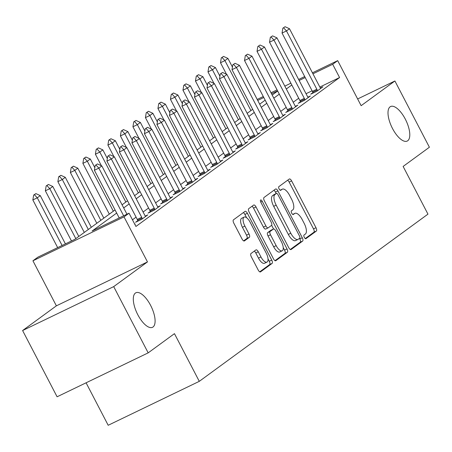 <?xml version="1.0" encoding="UTF-8"?>
<svg xmlns="http://www.w3.org/2000/svg" width="452" height="452" viewBox="0 0 452 452"><rect width="100%" height="100%" fill="white"/><g stroke="black" fill="none" stroke-linecap="round" stroke-linejoin="round"><path stroke-width="0.68" d="M304.292 237.351A2.057 0.842 64.3 0 0 305.874 238.701A2.057 0.842 64.3 0 0 305.925 238.673L316.366 231.04A2.938 1.198 64.3 0 0 315.993 227.718L291.619 180.902A2.938 1.198 64.3 0 0 289.365 178.975A2.938 1.198 64.3 0 0 289.286 179.02L278.85 186.653A2.057 0.842 64.3 0 0 279.11 188.976A2.057 0.842 64.3 0 0 280.686 190.326A2.057 0.842 64.3 0 0 280.743 190.292L282.093 189.303A9.407 3.842 64.3 0 1 282.342 189.156A9.407 3.842 64.3 0 1 289.568 195.332L291.602 199.23A9.407 3.842 64.3 0 1 292.789 209.852L291.438 210.841A2.057 0.842 64.3 0 0 291.698 213.163A2.057 0.842 64.3 0 0 293.28 214.514A2.057 0.842 64.3 0 0 293.337 214.48L294.687 213.497A9.407 3.842 64.3 0 1 294.936 213.344A9.407 3.842 64.3 0 1 302.162 219.519L304.196 223.418A9.407 3.842 64.3 0 1 305.382 234.04L304.032 235.029A2.057 0.842 64.3 0 0 304.292 237.351M150.606 305.36A19.165 7.825 64.3 0 0 135.877 292.777A19.165 7.825 64.3 0 0 137.798 314.728A19.165 7.825 64.3 0 0 152.527 327.304A19.165 7.825 64.3 0 0 150.606 305.36M405.303 119.119A19.165 7.825 64.3 0 0 390.573 106.542A19.165 7.825 64.3 0 0 392.494 128.487A19.165 7.825 64.3 0 0 407.218 141.064A19.165 7.825 64.3 0 0 405.303 119.119M250.973 253.538A2.938 1.198 64.3 0 0 251.346 256.855L258.182 269.991A2.938 1.198 64.3 0 0 260.442 271.923A2.938 1.198 64.3 0 0 260.522 271.872L272.11 263.397A2.938 1.198 64.3 0 0 271.737 260.081L247.368 213.259A2.938 1.198 64.3 0 0 245.108 211.333A2.938 1.198 64.3 0 0 245.029 211.378L233.441 219.853A2.938 1.198 64.3 0 0 233.814 223.175L242.069 239.04A2.938 1.198 64.3 0 0 244.329 240.967A2.938 1.198 64.3 0 0 244.408 240.922L249.368 237.294A2.938 1.198 64.3 0 0 248.995 233.978L244.899 226.107A7.865 3.209 64.3 0 1 244.114 217.107A7.865 3.209 64.3 0 1 250.154 222.265L266.2 253.086A7.865 3.209 64.3 0 1 266.985 262.092A7.865 3.209 64.3 0 1 260.945 256.928L258.273 251.792A2.938 1.198 64.3 0 0 256.013 249.866A2.938 1.198 64.3 0 0 255.934 249.911L250.973 253.538M148.183 352.859L57.088 396.788L22.6 330.536L113.701 286.613L148.183 352.859L174.455 333.649L199.287 381.347L427.959 214.135L403.127 166.438L429.4 147.233L394.912 80.987L361.137 105.683L337.689 60.636L332.683 64.291L339.582 77.541L135.928 226.458L129.029 213.208L124.023 216.87L32.928 260.793L37.928 257.137L74.862 239.328L115.057 209.937M113.701 286.613L147.476 261.917L124.023 216.87M288.732 247.651A2.938 1.198 64.3 0 0 290.992 249.583A2.938 1.198 64.3 0 0 291.071 249.538L302.659 241.057A2.938 1.198 64.3 0 0 302.292 237.741L277.918 190.925A2.938 1.198 64.3 0 0 275.658 188.992A2.938 1.198 64.3 0 0 275.579 189.038L263.991 197.513A2.938 1.198 64.3 0 0 264.363 200.835L288.732 247.651M287.387 252.227L275.793 260.702A2.938 1.198 64.3 0 1 275.72 260.753A2.938 1.198 64.3 0 1 273.46 258.821L249.086 212.005A2.938 1.198 64.3 0 1 248.713 208.683L253.674 205.055A2.938 1.198 64.3 0 1 253.753 205.01A2.938 1.198 64.3 0 1 256.013 206.943L265.895 225.927A2.938 1.198 64.3 0 0 268.155 227.859A2.938 1.198 64.3 0 0 268.234 227.808L271.522 225.407A2.938 1.198 64.3 0 0 271.149 222.085L260.86 202.315A2.057 0.842 64.3 0 1 260.657 199.959A2.057 0.842 64.3 0 1 262.239 201.309L287.014 248.911A2.938 1.198 64.3 0 1 287.387 252.227L284.924 253.414L275.014 260.663M394.912 80.987L357.639 98.96M339.582 77.541L319.846 87.061M312.1 90.795L306.038 93.717M298.704 98.237L293.212 102.254M286.195 107.384L280.703 111.401M273.686 116.531L268.194 120.543M261.177 125.679L255.685 129.69M248.662 134.826L243.176 138.837M236.153 143.973L230.661 147.985M223.644 153.121L218.152 157.132M211.135 162.268L205.643 166.279M198.626 171.415L193.134 175.427M186.117 180.563L180.625 184.574M173.608 189.71L168.116 193.722M161.098 198.857L155.607 202.869M148.589 208.005L143.098 212.016M136.08 217.152L132.459 219.796M312.914 92.598L310.722 94.197L316.88 91.231L322.881 86.84L320.445 88.016M300.405 101.745L298.213 103.344L304.371 100.378L310.371 95.988L307.936 97.163M287.896 110.893L285.704 112.491L291.856 109.525L297.862 105.135L295.427 106.31M275.387 120.04L273.194 121.639L279.347 118.673L285.353 114.283L282.918 115.458M262.878 129.187L260.685 130.786L266.838 127.82L272.844 123.43L270.409 124.605M250.368 138.335L248.176 139.934L254.329 136.967L260.335 132.577L257.9 133.752M237.854 147.482L235.667 149.081L241.82 146.115L247.826 141.725L245.391 142.9M225.345 156.629L223.158 158.228L229.311 155.262L235.317 150.872L232.882 152.047M212.835 165.777L210.649 167.376L216.802 164.409L222.808 160.019L220.373 161.195M200.326 174.924L198.134 176.523L204.293 173.557L210.299 169.167L207.863 170.342M187.817 184.071L185.625 185.67L191.784 182.704L197.79 178.314L195.354 179.489M175.308 193.219L173.116 194.818L179.274 191.851L185.275 187.461L182.845 188.637M162.799 202.366L160.607 203.965L166.765 200.999L172.766 196.609L170.331 197.784M150.29 211.513L148.098 213.112L154.256 210.146L160.257 205.756L157.821 206.931M137.781 220.661L135.589 222.26L141.742 219.293L147.747 214.903L145.312 216.079M134.786 224.265L135.238 224.051L134.826 224.35M86.078 382.804L108.186 425.275L199.287 381.347M147.476 261.917L56.376 305.84L22.6 330.536M56.376 305.84L32.928 260.793M116.672 213.05L92.095 231.017L129.029 213.208M291.806 84.987L286.314 89.004M279.296 94.135L273.805 98.152M266.787 103.282L261.296 107.293M254.278 112.429L248.786 116.441M241.769 121.577L236.277 125.588M229.26 130.724L223.768 134.736M216.751 139.871L211.259 143.883M204.242 149.019L198.75 153.03M191.727 158.166L186.235 162.178M179.218 167.313L173.726 171.325M166.709 176.461L161.217 180.472M154.2 185.608L148.708 189.62M141.691 194.755L136.199 198.767M129.182 203.903L123.69 207.914M332.683 64.291L312.948 73.812M305.202 77.546L299.145 80.467M257.205 99.44L263.267 96.519M271.014 92.784L277.07 89.863M284.816 86.129L290.879 83.202M298.625 79.467L304.682 76.546M312.428 72.812L337.689 60.636M277.59 90.858L271.528 93.779M263.787 97.513L257.725 100.434M122.074 204.807L127.566 200.79M134.583 195.659L140.075 191.642M147.092 186.512L152.584 182.495M159.601 177.365L165.093 173.348M172.11 168.217L177.602 164.2M184.619 159.07L190.111 155.053M197.128 149.923L202.62 145.906M209.638 140.775L215.129 136.758M222.147 131.628L227.638 127.611M234.656 122.481L240.148 118.464M247.165 113.333L252.657 109.316M259.674 104.186L265.166 100.169M272.189 95.039L277.681 91.027M305.247 238.554L313.903 232.226A2.938 1.198 64.3 0 0 313.53 228.91L289.161 182.088A2.938 1.198 64.3 0 0 287.602 180.252M276.206 193.558L275.454 192.111A2.938 1.198 64.3 0 0 273.901 190.269M290.291 249.493L300.201 242.249A2.938 1.198 64.3 0 0 299.829 238.927L299.518 238.334M299.687 238.21A2.057 0.842 64.3 0 0 299.427 235.887L278.031 194.789A2.057 0.842 64.3 0 0 276.449 193.439A2.057 0.842 64.3 0 0 276.398 193.473L274.974 194.513A9.407 3.842 64.3 0 0 276.161 205.135L290.783 233.226A9.407 3.842 64.3 0 0 298.015 239.396A9.407 3.842 64.3 0 0 298.263 239.249L299.687 238.21M274.048 194.603A2.057 0.842 64.3 0 0 273.991 194.626A2.057 0.842 64.3 0 0 273.935 194.659L276.398 193.473M298.015 239.396L295.551 240.588A9.407 3.842 64.3 0 1 288.325 234.413L273.697 206.321A9.407 3.842 64.3 0 1 272.511 195.699L273.935 194.659M268.07 227.887L265.77 229A2.938 1.198 64.3 0 1 265.691 229.045A2.938 1.198 64.3 0 1 263.431 227.113L253.549 208.129A2.938 1.198 64.3 0 0 251.996 206.287M271.641 225.288L273.556 228.972M283.229 247.549L284.551 250.097L287.014 248.911M276.155 245.628A7.865 3.209 64.3 0 0 282.195 250.792A7.865 3.209 64.3 0 0 281.41 241.786L275.754 230.927A2.938 1.198 64.3 0 0 273.494 229A2.938 1.198 64.3 0 0 273.42 229.045L270.126 231.452A2.938 1.198 64.3 0 0 270.499 234.769L276.155 245.628L273.692 246.815A7.865 3.209 64.3 0 0 279.731 251.979L282.195 250.792M271.121 230.153A2.938 1.198 64.3 0 0 271.036 230.187A2.938 1.198 64.3 0 0 270.957 230.232L273.42 229.045M273.692 246.815L268.036 235.955A2.938 1.198 64.3 0 1 267.663 232.639L270.957 230.232M284.924 253.414A2.938 1.198 64.3 0 0 284.551 250.097M266.985 262.092L264.527 263.279A7.865 3.209 64.3 0 1 258.482 258.115L255.809 252.979A2.938 1.198 64.3 0 0 254.256 251.142M244.114 217.107L241.65 218.293A7.865 3.209 64.3 0 0 242.436 227.294L244.899 226.107M243.628 240.882L246.905 238.481A2.938 1.198 64.3 0 0 246.532 235.164L242.436 227.294M246.628 217.751L244.905 214.446A2.938 1.198 64.3 0 0 243.351 212.609M259.742 271.833L269.652 264.584A2.938 1.198 64.3 0 0 269.279 261.267L268.019 258.849M232.435 67.071L227.927 58.41L224.927 60.608L250.939 110.576M222.039 57.5L223.537 56.404L221.299 57.862L222.039 57.5L224.927 60.608L220.497 62.743L226.492 74.269M227.927 58.41L223.537 56.404M221.299 57.862L220.497 62.743M285.093 26.724L282.85 28.182L285.093 26.724L289.483 28.73L319.83 87.027A2.994 1.22 64.3 0 0 320.293 87.795L320.728 88.417M317.468 90.801L317.197 90.061A2.994 1.22 64.3 0 0 316.829 89.225L286.478 30.928L282.048 33.064L282.85 28.182M313.083 93.061L312.767 92.197A2.994 1.22 64.3 0 0 312.394 91.36L282.048 33.064M289.483 28.73L286.478 30.928L283.59 27.826M219.926 76.218L215.418 67.557L212.417 69.755L238.43 119.723M209.53 66.647L211.027 65.551L208.79 67.009L209.53 66.647L212.417 69.755L207.988 71.891L213.982 83.417M215.418 67.557L211.027 65.551M208.79 67.009L207.988 71.891M207.417 85.36L202.908 76.704L199.908 78.902L225.921 128.871M197.015 75.795L198.518 74.699L196.281 76.151L197.015 75.795L199.908 78.902L195.473 81.038L201.473 92.558M202.908 76.704L198.518 74.699M196.281 76.151L195.473 81.038M194.908 94.508L190.399 85.852L187.399 88.05L213.412 138.018M184.506 84.942L186.009 83.846L183.772 85.298L184.506 84.942L187.399 88.05L182.964 90.185L188.964 101.706M190.399 85.852L186.009 83.846M183.772 85.298L182.964 90.185M272.584 35.872L270.341 37.33L272.584 35.872L276.974 37.878L307.32 96.174A2.994 1.22 64.3 0 0 307.784 96.943L308.219 97.564M304.959 99.948L304.688 99.208A2.994 1.22 64.3 0 0 304.32 98.372L273.968 40.075L269.539 42.211L270.341 37.33M300.574 102.208L300.258 101.344A2.994 1.22 64.3 0 0 299.885 100.508L269.539 42.211M276.974 37.878L273.968 40.075L271.081 36.974M260.075 45.019L257.832 46.477L260.075 45.019L264.465 47.025L294.811 105.322A2.994 1.22 64.3 0 0 295.275 106.09L295.71 106.712M292.45 109.09L292.178 108.356A2.994 1.22 64.3 0 0 291.811 107.519L261.459 49.223L257.03 51.358L257.832 46.477M288.065 111.356L287.749 110.491A2.994 1.22 64.3 0 0 287.376 109.655L257.03 51.358M264.465 47.025L261.459 49.223L258.572 46.121M247.566 54.167L245.323 55.624L247.566 54.167L251.956 56.172L282.302 114.469A2.994 1.22 64.3 0 0 282.766 115.237L283.201 115.859M279.941 118.238L279.669 117.503A2.994 1.22 64.3 0 0 279.296 116.667L248.95 58.37L244.521 60.506L245.323 55.624M275.556 120.503L275.24 119.639A2.994 1.22 64.3 0 0 274.867 118.803L244.521 60.506M251.956 56.172L248.95 58.37L246.063 55.268M182.399 103.655L177.89 94.999L174.89 97.197L200.903 147.166M171.997 94.089L173.5 92.993L171.263 94.445L171.997 94.089L174.89 97.197L170.455 99.333L176.455 110.853M177.89 94.999L173.5 92.993M171.263 94.445L170.455 99.333M235.051 63.314L232.814 64.772L235.051 63.314L239.447 65.32L269.793 123.616A2.994 1.22 64.3 0 0 270.256 124.385L270.691 125.006M267.431 127.385L267.16 126.65A2.994 1.22 64.3 0 0 266.787 125.814L236.441 67.517L232.012 69.653L232.814 64.772M263.047 129.651L262.731 128.786A2.994 1.22 64.3 0 0 262.358 127.95L232.012 69.653M239.447 65.32L236.441 67.517L233.554 64.416M169.89 112.802L165.381 104.146L162.381 106.344L188.394 156.313M159.488 103.237L160.991 102.141L158.748 103.593L159.488 103.237L162.381 106.344L157.946 108.48L163.946 120M165.381 104.146L160.991 102.141M158.748 103.593L157.946 108.48M157.381 121.95L152.872 113.294L149.872 115.492L175.885 165.46M146.979 112.384L148.482 111.288L146.239 112.74L146.979 112.384L149.872 115.492L145.437 117.627L151.437 129.148M152.872 113.294L148.482 111.288M146.239 112.74L145.437 117.627M144.872 131.097L140.363 122.441L137.357 124.639L163.37 174.608M134.47 121.531L135.973 120.435L133.73 121.887L134.47 121.531L137.357 124.639L132.928 126.775L138.928 138.295M140.363 122.441L135.973 120.435M133.73 121.887L132.928 126.775M132.357 140.244L127.854 131.588L124.848 133.786L150.861 183.755M121.961 130.679L123.464 129.583L121.221 131.035L121.961 130.679L124.848 133.786L120.418 135.922L126.419 147.442M127.854 131.588L123.464 129.583M121.221 131.035L120.418 135.922M119.848 149.392L115.345 140.736L112.339 142.934L138.352 192.902M109.452 139.826L110.955 138.73L108.712 140.182L109.452 139.826L112.339 142.934L107.909 145.069L113.91 156.59M115.345 140.736L110.955 138.73M108.712 140.182L107.909 145.069M222.542 72.461L220.305 73.919L222.542 72.461L226.932 74.467L257.284 132.764A2.994 1.22 64.3 0 0 257.747 133.532L258.182 134.154M254.922 136.532L254.651 135.798A2.994 1.22 64.3 0 0 254.278 134.962L223.932 76.665L219.502 78.801L220.305 73.919M250.538 138.798L250.222 137.933A2.994 1.22 64.3 0 0 249.849 137.097L219.502 78.801M226.932 74.467L223.932 76.665L221.045 73.563M210.033 81.609L207.796 83.066L210.033 81.609L214.423 83.614L244.775 141.911A2.994 1.22 64.3 0 0 245.238 142.679L245.673 143.301M242.413 145.68L242.142 144.945A2.994 1.22 64.3 0 0 241.769 144.109L211.423 85.812L206.993 87.948L207.796 83.066M238.029 147.945L237.707 147.081A2.994 1.22 64.3 0 0 237.34 146.245L206.993 87.948M214.423 83.614L211.423 85.812L208.536 82.71M197.524 90.756L195.287 92.214L197.524 90.756L201.914 92.762L232.266 151.058A2.994 1.22 64.3 0 0 232.729 151.827L233.164 152.448M229.904 154.827L229.633 154.092A2.994 1.22 64.3 0 0 229.26 153.256L198.914 94.96L194.484 97.095L195.287 92.214M225.52 157.093L225.198 156.228A2.994 1.22 64.3 0 0 224.83 155.392L194.484 97.095M201.914 92.762L198.914 94.96L196.027 91.852M185.015 99.903L182.777 101.361L185.015 99.903L189.405 101.909L219.751 160.206A2.994 1.22 64.3 0 0 220.22 160.974L220.655 161.596M217.395 163.974L217.124 163.24A2.994 1.22 64.3 0 0 216.751 162.404L186.405 104.107L181.97 106.243L182.777 101.361M213.005 166.24L212.689 165.375A2.994 1.22 64.3 0 0 212.321 164.539L181.97 106.243M189.405 101.909L186.405 104.107L183.512 100.999M172.506 109.051L170.268 110.503L172.506 109.051L176.896 111.056L207.242 169.353A2.994 1.22 64.3 0 0 207.711 170.121L208.14 170.743M204.886 173.122L204.615 172.387A2.994 1.22 64.3 0 0 204.242 171.551L173.896 113.254L169.46 115.39L170.268 110.503M200.496 175.387L200.179 174.523A2.994 1.22 64.3 0 0 199.812 173.687L169.46 115.39M176.896 111.056L173.896 113.254L171.003 110.147M107.339 158.539L102.836 149.883L99.83 152.081L125.842 202.05M96.943 148.974L98.446 147.877L96.203 149.329L96.943 148.974L99.83 152.081L95.4 154.217L101.401 165.737M102.836 149.883L98.446 147.877M96.203 149.329L95.4 154.217M159.997 118.198L157.759 119.65L159.997 118.198L164.387 120.204L194.733 178.5A2.994 1.22 64.3 0 0 195.202 179.269L195.631 179.89M192.377 182.269L192.106 181.534A2.994 1.22 64.3 0 0 191.733 180.698L161.387 122.402L156.951 124.537L157.759 119.65M187.987 184.535L187.67 183.67A2.994 1.22 64.3 0 0 187.297 182.834L156.951 124.537M164.387 120.204L161.387 122.402L158.494 119.294M94.83 167.686L90.321 159.031L87.321 161.228L113.333 211.197M84.434 158.121L85.931 157.025L83.693 158.477L84.434 158.121L87.321 161.228L82.891 163.364L109.316 214.135M90.321 159.031L85.931 157.025M83.693 158.477L82.891 163.364M147.488 127.345L145.245 128.797L147.488 127.345L151.878 129.351L182.224 187.648A2.994 1.22 64.3 0 0 182.693 188.416L183.122 189.038M179.862 191.416L179.591 190.682A2.994 1.22 64.3 0 0 179.224 189.846L148.877 131.549L144.442 133.685L145.245 128.797M175.478 193.682L175.161 192.818A2.994 1.22 64.3 0 0 174.788 191.981L144.442 133.685M151.878 129.351L148.877 131.549L145.985 128.441M103.824 218.147L77.812 168.178L74.812 170.376L100.824 220.344M71.924 167.268L73.422 166.172L71.184 167.624L71.924 167.268L74.812 170.376L70.382 172.511L96.807 223.277M77.812 168.178L73.422 166.172M71.184 167.624L70.382 172.511M134.978 136.493L132.735 137.945L134.978 136.493L139.369 138.498L169.715 196.795A2.994 1.22 64.3 0 0 170.178 197.564L170.613 198.185M167.353 200.564L167.082 199.829A2.994 1.22 64.3 0 0 166.715 198.993L136.368 140.696L131.933 142.832L132.735 137.945M162.969 202.829L162.652 201.965A2.994 1.22 64.3 0 0 162.279 201.129L131.933 142.832M139.369 138.498L136.368 140.696L133.476 137.589M91.315 227.294L65.303 177.325L62.303 179.517L88.315 229.492M59.415 176.416L60.913 175.319L58.675 176.772L59.415 176.416L62.303 179.517L57.873 181.659L84.298 232.424M65.303 177.325L60.913 175.319M58.675 176.772L57.873 181.659M122.469 145.64L120.226 147.092L122.469 145.64L126.859 147.646L157.206 205.942A2.994 1.22 64.3 0 0 157.669 206.711L158.104 207.327M154.844 209.711L154.573 208.977A2.994 1.22 64.3 0 0 154.205 208.14L123.854 149.844L119.424 151.979L120.226 147.092M150.459 211.977L150.143 211.112A2.994 1.22 64.3 0 0 149.77 210.276L119.424 151.979M126.859 147.646L123.854 149.844L120.966 146.736M78.806 236.441L52.794 186.473L49.793 188.665L75.806 238.639M46.901 185.563L48.404 184.467L46.166 185.919L46.901 185.563L49.793 188.665L45.358 190.806L71.472 240.961M52.794 186.473L48.404 184.467M46.166 185.919L45.358 190.806M109.96 154.787L107.717 156.239L109.96 154.787L114.35 156.793L144.696 215.09A2.994 1.22 64.3 0 0 145.16 215.858L145.595 216.474M142.335 218.858L142.064 218.124A2.994 1.22 64.3 0 0 141.696 217.288L111.345 158.991L106.915 161.127L107.717 156.239M137.95 221.124L137.634 220.26A2.994 1.22 64.3 0 0 137.261 219.423L106.915 161.127M114.35 156.793L111.345 158.991L108.457 155.883M65.41 243.882L40.284 195.62L37.284 197.812L62.099 245.481M34.392 194.71L35.894 193.614L33.657 195.066L34.392 194.71L37.284 197.812L32.849 199.953L57.664 247.617M40.284 195.62L35.894 193.614M33.657 195.066L32.849 199.953M97.451 163.935L95.208 165.387L97.451 163.935L101.841 165.94L126.967 214.208M123.65 215.802L98.835 168.138L94.406 170.274L95.208 165.387M119.221 217.943L94.406 170.274M101.841 165.94L98.835 168.138L95.948 165.031M292.749 214.429L294.687 213.497M280.155 190.241L282.093 189.303M289.161 182.088L291.619 180.902M313.53 228.91L315.993 227.718M313.903 232.226L316.366 231.04M275.454 192.111L277.918 190.925M299.829 238.927L302.292 237.741M300.201 242.249L302.659 241.057M272.511 195.699L274.974 194.513M273.697 206.321L276.161 205.135M288.325 234.413L290.783 233.226M253.549 208.129L256.013 206.943M263.431 227.113L265.895 225.927M260.725 202.038L262.239 201.309M267.663 232.639L270.126 231.452M268.036 235.955L270.499 234.769M255.809 252.979L258.273 251.792M258.482 258.115L260.945 256.928M246.532 235.164L248.995 233.978M246.905 238.481L249.368 237.294M244.905 214.446L247.368 213.259M269.279 261.267L271.737 260.081M269.652 264.584L272.11 263.397M316.829 89.225L312.394 91.36M317.197 90.061L312.767 92.197M304.32 98.372L299.885 100.508M304.688 99.208L300.258 101.344M291.811 107.519L287.376 109.655M292.178 108.356L287.749 110.491M279.296 116.667L274.867 118.803M279.669 117.503L275.24 119.639M266.787 125.814L262.358 127.95M267.16 126.65L262.731 128.786M254.278 134.962L249.849 137.097M254.651 135.798L250.222 137.933M241.769 144.109L237.34 146.245M242.142 144.945L237.707 147.081M229.26 153.256L224.83 155.392M229.633 154.092L225.198 156.228M216.751 162.404L212.321 164.539M217.124 163.24L212.689 165.375M204.242 171.551L199.812 173.687M204.615 172.387L200.179 174.523M191.733 180.698L187.297 182.834M192.106 181.534L187.67 183.67M179.224 189.846L174.788 191.981M179.591 190.682L175.161 192.818M166.715 198.993L162.279 201.129M167.082 199.829L162.652 201.965M154.205 208.14L149.77 210.276M154.573 208.977L150.143 211.112M141.696 217.288L137.261 219.423M142.064 218.124L137.634 220.26M292.721 214.412L294.936 213.344M280.127 190.224L282.342 189.156M273.991 194.626L276.449 193.439M265.691 229.045L268.155 227.859M271.036 230.187L273.494 229"/></g></svg>
